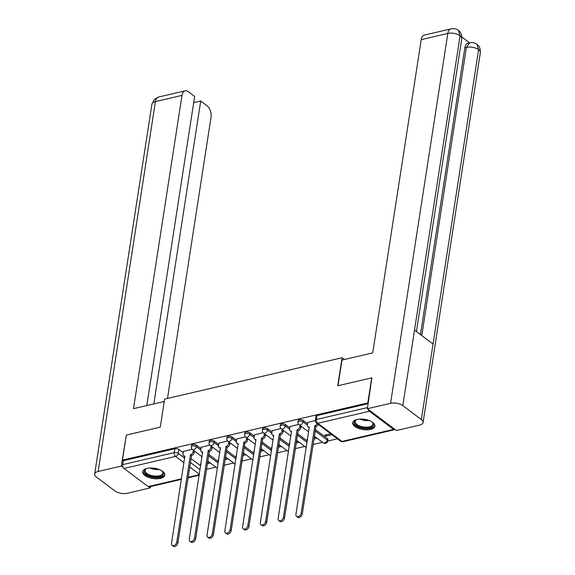<?xml version="1.0" encoding="UTF-8"?>
<svg xmlns="http://www.w3.org/2000/svg" width="575" height="575" viewBox="0 0 575 575"><rect width="100%" height="100%" fill="white"/><g stroke="black" fill="none" stroke-linecap="round" stroke-linejoin="round"><path stroke-width="0.86" d="M200.963 448.572L196.65 445.33A2.875 1.33 -171.2 0 0 192.661 444.576A2.875 1.33 -171.2 0 0 191.533 445.424L191.317 446.804A2.875 1.33 8.8 0 1 192.452 445.963A2.875 1.33 8.8 0 1 196.434 446.71L200.754 449.959M218.737 444.432L214.417 441.19A2.875 1.33 -171.2 0 0 210.436 440.436A2.875 1.33 -171.2 0 0 209.3 441.277L209.084 442.664A2.875 1.33 8.8 0 1 210.22 441.823A2.875 1.33 8.8 0 1 214.209 442.57L218.522 445.812M236.505 440.285L232.192 437.043A2.875 1.33 -171.2 0 0 228.203 436.296A2.875 1.33 -171.2 0 0 227.075 437.137L226.859 438.524A2.875 1.33 8.8 0 1 227.987 437.676A2.875 1.33 8.8 0 1 231.977 438.43L236.296 441.672M254.279 436.145L249.96 432.903A2.875 1.33 -171.2 0 0 245.978 432.148A2.875 1.33 -171.2 0 0 244.842 432.997L244.627 434.377A2.875 1.33 8.8 0 1 245.762 433.536A2.875 1.33 8.8 0 1 249.751 434.29L254.064 437.532M272.047 432.005L267.734 428.763A2.875 1.33 -171.2 0 0 263.745 428.008A2.875 1.33 -171.2 0 0 262.617 428.849L262.401 430.237A2.875 1.33 8.8 0 1 263.53 429.396A2.875 1.33 8.8 0 1 267.519 430.143L271.838 433.385M289.822 427.857L285.502 424.616A2.875 1.33 -171.2 0 0 281.52 423.868A2.875 1.33 -171.2 0 0 280.384 424.709L280.169 426.097A2.875 1.33 8.8 0 1 281.304 425.248A2.875 1.33 8.8 0 1 285.286 426.003L289.606 429.245M307.589 423.717L303.277 420.476A2.875 1.33 -171.2 0 0 299.287 419.721A2.875 1.33 -171.2 0 0 298.159 420.569L297.943 421.949A2.875 1.33 8.8 0 1 299.072 421.108A2.875 1.33 8.8 0 1 303.061 421.863L307.381 425.105M370.465 429.446A11.205 5.197 -171.2 0 0 374.878 426.154A11.205 5.197 -171.2 0 0 369.121 420.483A11.205 5.197 -171.2 0 0 357.14 419.441A11.205 5.197 -171.2 0 0 352.727 422.726A11.205 5.197 -171.2 0 0 358.484 428.404A11.205 5.197 -171.2 0 0 370.465 429.446M160.403 478.407A11.205 5.197 -171.2 0 0 164.817 475.122A11.205 5.197 -171.2 0 0 159.059 469.444A11.205 5.197 -171.2 0 0 147.078 468.402A11.205 5.197 -171.2 0 0 142.665 471.694A11.205 5.197 -171.2 0 0 148.422 477.365A11.205 5.197 -171.2 0 0 160.403 478.407M206.396 469.358L215.877 467.152M224.171 465.218L233.644 463.004M241.938 461.071L251.419 458.864M259.713 456.931L269.186 454.724M277.481 452.791L286.954 450.577M295.255 448.644L304.728 446.437M313.023 444.504L322.496 442.297M327.772 441.068L337.417 438.818M181.427 479.37L149.205 486.881A2.875 1.667 -103.1 0 1 148.163 486.594L124.006 468.445A2.875 1.667 -103.1 0 1 122.683 464.65L123.287 460.747L174.893 448.723A2.875 1.33 8.8 0 1 178.875 449.47L183.195 452.712M190.943 458.534L200.653 465.829M371.687 377.876L337.741 385.789L342.082 357.736L164.601 399.1L160.26 427.16L126.313 435.074L122.432 460.108L367.813 402.91L371.687 377.876L372.111 378.192M123.287 460.747L122.432 460.108M368.194 409.328A2.875 1.667 76.9 0 0 369.38 411.254L393.544 429.403A2.875 1.667 76.9 0 0 394.579 429.683A2.875 1.667 76.9 0 0 395.011 429.467M368.23 403.233L367.813 402.91M315.301 420.533L307.79 422.409M330.668 433.751L324.731 435.138L326.018 436.102L326.219 434.793M298.72 424.393L290.023 426.557M307.567 439.142L306.964 439.278L307.481 439.667M280.952 428.533L272.248 430.697M289.793 443.282L289.196 443.418L289.714 443.814M263.178 432.68L254.481 434.837M272.025 447.422L271.422 447.566L271.939 447.954M245.41 436.82L236.713 438.984M254.251 451.569L253.654 451.706L254.172 452.094M227.635 440.96L218.938 443.124M236.483 455.709L235.879 455.846L236.397 456.241M209.868 445.107L201.171 447.264M218.708 459.849L218.112 459.993L218.629 460.381M208.718 454.394L218.428 461.682M226.485 450.247L236.196 457.542M244.26 446.107L253.97 453.402M262.027 441.967L271.738 449.262M279.802 437.827L289.512 445.115M297.57 433.679L307.28 440.975M315.344 429.539L327.441 438.624L327.225 440.012A2.875 1.33 8.8 0 1 327.786 440.982L328.002 439.595A2.875 1.33 -171.2 0 0 327.441 438.624M344.425 359.497L342.082 357.736M192.093 449.247L183.396 451.411M207.259 463.781L210.407 463.048M225.033 459.633L228.182 458.9M242.801 455.493L245.949 454.76M260.576 451.353L263.724 450.62M278.343 447.213L281.491 446.473M296.118 443.066L299.266 442.333M313.885 438.926L317.033 438.193M326.018 436.102L331.955 434.714M200.941 463.989L200.337 464.133L200.855 464.521M368.165 403.672L317.062 415.581A2.875 1.33 -171.2 0 0 315.927 416.422L315.323 420.325A2.875 1.33 8.8 0 1 316.458 419.484L367.562 407.567M315.754 437.23L314.094 437.618M297.987 441.37L296.319 441.758M280.212 445.517L278.552 445.905M262.444 449.657L260.777 450.045M244.67 453.797L243.009 454.185M226.902 457.944L225.235 458.325M209.127 462.084L207.467 462.473M307.812 422.273L307.395 425.004A2.875 1.926 -53.1 0 0 307.941 426.772A2.875 1.926 -53.1 0 0 309.278 426.988L295.917 514.388A3.306 2.214 -53.1 0 0 296.549 516.422A3.306 2.214 -53.1 0 0 299.266 516.12A3.306 2.214 -53.1 0 0 301.156 513.166L314.863 425.687A2.875 1.926 -53.1 0 0 317.206 423.646M318.32 424.479A2.875 1.926 126.9 0 1 315.97 426.521L302.263 514A3.306 2.214 126.9 0 1 300.38 516.954A3.306 2.214 126.9 0 1 297.663 517.256L296.549 516.422M309.328 427.764A2.875 1.926 126.9 0 1 309.055 427.606L307.941 426.772M314.69 425.73L315.804 426.564M290.044 426.42L289.62 429.144A2.875 1.926 -53.1 0 0 290.174 430.912A2.875 1.926 -53.1 0 0 291.511 431.135L278.142 518.528A3.306 2.214 -53.1 0 0 278.782 520.562A3.306 2.214 -53.1 0 0 281.498 520.26A3.306 2.214 -53.1 0 0 283.382 517.313L297.095 429.834A2.875 1.926 -53.1 0 0 299.762 426.787L300.869 427.62A2.875 1.926 126.9 0 1 298.202 430.661L284.496 518.147A3.306 2.214 126.9 0 1 282.605 521.094A3.306 2.214 126.9 0 1 279.888 521.396L278.782 520.562M301.084 426.212L300.869 427.62M291.554 431.904A2.875 1.926 126.9 0 1 291.281 431.746L290.174 430.912M299.978 425.378L299.762 426.787M296.923 429.87L298.03 430.704M272.27 430.56L271.853 433.291A2.875 1.926 -53.1 0 0 272.406 435.052A2.875 1.926 -53.1 0 0 273.736 435.275L260.374 522.675A3.306 2.214 -53.1 0 0 261.007 524.702A3.306 2.214 -53.1 0 0 263.724 524.407A3.306 2.214 -53.1 0 0 265.614 521.453L279.321 433.974A2.875 1.926 -53.1 0 0 281.987 430.927L283.101 431.76A2.875 1.926 126.9 0 1 280.428 434.808L266.721 522.287A3.306 2.214 126.9 0 1 264.838 525.241A3.306 2.214 126.9 0 1 262.121 525.536L261.007 524.702M283.317 430.359L283.101 431.76M273.786 436.044A2.875 1.926 126.9 0 1 273.513 435.886L272.406 435.052M282.203 429.525L281.987 430.927M279.148 434.01L280.262 434.844M337.999 385.724L341.974 360.065L372.729 352.899L421.231 39.625A8.618 5.01 -103.1 0 1 424.393 35.075L450.994 28.879A8.618 5.01 -103.1 0 0 447.824 33.422L421.231 39.625M421.353 419.542L433.04 344.051L414.51 330.136L402.823 405.627L421.353 419.542A8.833 4.097 -171.2 0 1 423.078 422.524A8.833 4.097 -171.2 0 1 419.592 425.119L396.412 430.517L367.382 408.717L371.817 377.969M402.823 405.627A8.833 4.097 -171.2 0 0 390.569 403.312L367.382 408.717M421.777 335.599L466.397 47.373L469.567 42.823L461.869 37.059M420.447 334.6L464.859 47.732A8.618 5.01 -103.1 0 1 468.028 43.182L469.567 42.823C472.916 42.349 475.374 42.859 476.948 44.347L476.984 44.376C478.113 45.475 480.484 46.575 480.341 52.634A8.833 4.097 -171.2 0 0 478.616 49.651L476.984 44.376M416.429 331.581L461.768 38.69A8.833 4.097 -171.2 0 0 460.086 35.736L458.426 30.439C456.809 28.908 454.329 28.391 450.994 28.879M164.227 401.494L133.508 408.66L182.002 95.385L155.408 101.588L98.145 471.471L121.325 466.073L126.292 435.203M167.498 398.425L211.032 117.192A8.618 5.01 76.9 0 0 207.079 105.793L200.718 101.013L153.827 403.923M98.145 471.471A8.833 4.097 -171.2 0 0 94.659 474.066A8.833 4.097 -171.2 0 0 96.384 477.049L114.914 490.964A8.833 4.097 -171.2 0 0 127.176 493.278L150.355 487.873L149.062 486.903M123.208 467.489L121.325 466.073M146.805 405.562L194.659 96.463L188.298 91.684A8.618 5.01 76.9 0 0 185.172 90.836A8.618 5.01 76.9 0 0 182.002 95.385M193.696 102.652L200.718 101.013M150.355 487.873L150.557 486.565M371.86 421.806A9.696 4.499 8.8 0 1 372.485 422.373A9.696 4.499 8.8 0 1 369.071 427.901A9.696 4.499 8.8 0 1 356.27 425.227A9.696 4.499 8.8 0 1 356.148 419.843A9.696 4.499 8.8 0 1 356.924 419.491M356.507 419.671A8.977 4.162 -171.2 0 0 355.178 421.432A8.977 4.162 -171.2 0 0 356.938 424.465A8.977 4.162 -171.2 0 0 366.562 427.146A8.977 4.162 -171.2 0 0 372.931 424.177A8.977 4.162 -171.2 0 0 372.198 422.1M352.928 422.072A11.133 5.161 -171.2 0 0 355.127 425.493A11.133 5.161 -171.2 0 0 366.721 428.813A11.133 5.161 -171.2 0 0 374.886 425.471M161.798 470.767A9.696 4.499 8.8 0 1 162.423 471.342A9.696 4.499 8.8 0 1 159.009 476.862A9.696 4.499 8.8 0 1 146.208 474.188A9.696 4.499 8.8 0 1 146.086 468.812A9.696 4.499 8.8 0 1 146.862 468.46M146.445 468.632A8.977 4.162 -171.2 0 0 145.123 470.393A8.977 4.162 -171.2 0 0 146.877 473.426A8.977 4.162 -171.2 0 0 156.501 476.107A8.977 4.162 -171.2 0 0 162.869 473.146A8.977 4.162 -171.2 0 0 162.136 471.062M142.866 471.033A11.133 5.161 -171.2 0 0 145.065 474.454A11.133 5.161 -171.2 0 0 156.659 477.782A11.133 5.161 -171.2 0 0 164.824 474.433M254.502 434.7L254.078 437.431A2.875 1.926 -53.1 0 0 254.632 439.199A2.875 1.926 -53.1 0 0 255.968 439.415L242.6 526.815A3.306 2.214 -53.1 0 0 243.239 528.849A3.306 2.214 -53.1 0 0 245.956 528.547A3.306 2.214 -53.1 0 0 247.839 525.593L261.553 438.114A2.875 1.926 -53.1 0 0 264.22 435.067L265.327 435.9A2.875 1.926 126.9 0 1 262.66 438.948L248.953 526.427A3.306 2.214 126.9 0 1 247.063 529.381A3.306 2.214 126.9 0 1 244.346 529.683L243.239 528.849M265.542 434.499L265.327 435.9M256.012 440.191A2.875 1.926 126.9 0 1 255.738 440.033L254.632 439.199M264.435 433.665L264.22 435.067M261.381 438.157L262.488 438.991M236.728 438.847L236.311 441.571A2.875 1.926 -53.1 0 0 236.864 443.339A2.875 1.926 -53.1 0 0 238.194 443.555L224.832 530.955A3.306 2.214 -53.1 0 0 225.465 532.989A3.306 2.214 -53.1 0 0 228.182 532.687A3.306 2.214 -53.1 0 0 230.072 529.733L243.778 442.254A2.875 1.926 -53.1 0 0 246.445 439.207L247.559 440.04A2.875 1.926 126.9 0 1 244.893 443.088L231.179 530.567A3.306 2.214 126.9 0 1 229.296 533.521A3.306 2.214 126.9 0 1 226.579 533.823L225.465 532.989M247.775 438.639L247.559 440.04M238.244 444.331A2.875 1.926 126.9 0 1 237.971 444.173L236.864 443.339M246.661 437.805L246.445 439.207M243.606 442.297L244.72 443.131M218.96 442.987L218.536 445.718A2.875 1.926 -53.1 0 0 219.089 447.479A2.875 1.926 -53.1 0 0 220.426 447.702L207.057 535.102A3.306 2.214 -53.1 0 0 207.697 537.129A3.306 2.214 -53.1 0 0 210.414 536.834A3.306 2.214 -53.1 0 0 212.304 533.88L226.011 446.401A2.875 1.926 -53.1 0 0 228.678 443.354L229.784 444.188A2.875 1.926 126.9 0 1 227.118 447.235L213.411 534.714A3.306 2.214 126.9 0 1 211.521 537.668A3.306 2.214 126.9 0 1 208.804 537.963L207.697 537.129M230 442.786L229.784 444.188M220.469 448.471A2.875 1.926 126.9 0 1 220.196 448.313L219.089 447.479M228.893 441.952L228.678 443.354M225.838 446.437L226.945 447.271M201.193 447.127L200.768 449.858A2.875 1.926 -53.1 0 0 201.322 451.627A2.875 1.926 -53.1 0 0 202.659 451.842L189.29 539.242A3.306 2.214 -53.1 0 0 189.923 541.276A3.306 2.214 -53.1 0 0 192.639 540.974A3.306 2.214 -53.1 0 0 194.53 538.02L208.236 450.541A2.875 1.926 -53.1 0 0 210.903 447.494L212.017 448.327A2.875 1.926 126.9 0 1 209.35 451.375L195.637 538.854A3.306 2.214 126.9 0 1 193.753 541.808A3.306 2.214 126.9 0 1 191.037 542.11L189.923 541.276M212.232 446.926L212.017 448.327M202.702 452.611A2.875 1.926 126.9 0 1 202.429 452.46L201.322 451.627M211.126 446.092L210.903 447.494M208.064 450.584L209.178 451.418M183.418 451.267L182.994 453.998A2.875 1.926 -53.1 0 0 183.547 455.767A2.875 1.926 -53.1 0 0 184.884 455.982L171.515 543.382A3.306 2.214 -53.1 0 0 172.155 545.416A3.306 2.214 -53.1 0 0 174.872 545.114A3.306 2.214 -53.1 0 0 176.762 542.16L190.469 454.681A2.875 1.926 -53.1 0 0 193.135 451.634L194.242 452.467A2.875 1.926 126.9 0 1 191.576 455.515L177.869 542.994A3.306 2.214 126.9 0 1 175.979 545.948A3.306 2.214 126.9 0 1 173.262 546.25L172.155 545.416M194.458 451.066L194.242 452.467M184.927 456.758A2.875 1.926 126.9 0 1 184.661 456.6L183.547 455.767M193.351 450.232L193.135 451.634M190.296 454.724L191.403 455.558M196.65 445.33L196.434 446.71A2.875 1.926 126.9 0 1 193.768 449.758A2.875 1.926 -53.1 0 1 192.431 449.542L202.055 456.773M214.417 441.19L214.209 442.57A2.875 1.926 126.9 0 1 211.535 445.618A2.875 1.926 -53.1 0 1 210.198 445.402L219.83 452.633M232.192 437.043L231.977 438.43A2.875 1.926 126.9 0 1 229.31 441.478A2.875 1.926 -53.1 0 1 227.973 441.255L237.597 448.486M249.96 432.903L249.751 434.29A2.875 1.926 126.9 0 1 247.077 437.331A2.875 1.926 -53.1 0 1 245.741 437.115L255.372 444.346M267.734 428.763L267.519 430.143A2.875 1.926 126.9 0 1 264.852 433.191A2.875 1.926 -53.1 0 1 263.515 432.975L273.139 440.206M285.502 424.616L285.286 426.003A2.875 1.926 126.9 0 1 282.62 429.051A2.875 1.926 -53.1 0 1 281.283 428.828L290.914 436.058M303.277 420.476L303.061 421.863A2.875 1.926 126.9 0 1 300.394 424.911A2.875 1.926 -53.1 0 1 299.058 424.688L308.682 431.918M178.875 449.47L178.272 453.373L184.704 458.203M190.339 462.437L200.05 469.725M199.353 474.253L189.642 466.957M184.007 462.724L175.605 456.421L124.006 468.445M148.163 486.594L181.513 478.824M188.039 477.3L199.288 474.677M369.38 411.254L317.774 423.279L341.938 441.427L393.544 429.403M208.502 455.774L218.213 463.069M226.27 451.634L235.98 458.929M244.044 447.494L253.755 454.782M261.812 443.347L271.522 450.642M279.587 439.207L289.297 446.502M297.354 435.067L307.064 442.355M315.129 430.919L327.225 440.012A2.875 1.926 -53.1 0 1 324.559 443.052A2.875 1.926 -53.1 0 1 323.222 442.836A2.875 2.875 0 0 0 327.786 440.982M306.281 447.415A2.875 2.875 0 0 1 305.447 446.976A2.875 1.926 -53.1 0 0 306.31 447.249M288.513 451.555A2.875 2.875 0 0 1 287.68 451.123A2.875 1.926 -53.1 0 0 288.535 451.397M270.739 455.695A2.875 2.875 0 0 1 269.905 455.263A2.875 1.926 -53.1 0 0 270.768 455.537M252.971 459.842A2.875 2.875 0 0 1 252.138 459.403A2.875 1.926 -53.1 0 0 252.993 459.677M235.197 463.982A2.875 2.875 0 0 1 234.363 463.551A2.875 1.926 -53.1 0 0 235.225 463.824M217.429 468.122A2.875 2.875 0 0 1 216.595 467.691A2.875 1.926 -53.1 0 0 217.451 467.964M317.062 415.581L316.458 419.484A2.875 1.667 -103.1 0 0 317.774 423.279A2.875 1.926 126.9 0 1 316.437 423.063L340.601 441.212A2.875 2.875 0 0 0 342.98 441.715L394.579 429.683M174.893 448.723L174.29 452.618A2.875 1.33 8.8 0 1 178.272 453.373A2.875 1.926 -53.1 0 1 175.605 456.421A2.875 1.667 -103.1 0 1 174.29 452.618L122.683 464.65M342.98 441.715A2.875 1.667 76.9 0 1 341.938 441.427A2.875 1.926 126.9 0 1 340.601 441.212M314.863 425.687L315.97 426.521M301.156 513.166L302.263 514M297.095 429.834L298.202 430.661M283.382 517.313L284.496 518.147M279.321 433.974L280.428 434.808M265.614 521.453L266.721 522.287M390.569 403.312L447.824 33.422A8.833 4.097 -171.2 0 1 460.086 35.736L414.51 330.136M433.04 344.051L478.616 49.651A8.833 4.097 -171.2 0 0 466.397 47.373L464.859 47.732M185.172 90.836L158.571 97.038A8.618 5.01 -103.1 0 0 155.408 101.588A8.833 4.097 -171.2 0 0 151.922 104.176L94.659 474.066M369.121 420.483A8.977 4.162 8.8 0 1 359.928 419.06M362.092 419.053A8.682 4.025 -171.2 0 0 367.066 419.822M159.067 469.444A8.977 4.162 8.8 0 1 149.867 468.021M152.03 468.014A8.682 4.025 -171.2 0 0 157.004 468.783M261.553 438.114L262.66 438.948M247.839 525.593L248.953 526.427M243.778 442.254L244.893 443.088M230.072 529.733L231.179 530.567M226.011 446.401L227.118 447.235M212.304 533.88L213.411 534.714M208.236 450.541L209.35 451.375M194.53 538.02L195.637 538.854M190.469 454.681L191.576 455.515M176.762 542.16L177.869 542.994M323.222 442.836L314.317 436.152M297.943 421.949A2.875 2.875 0 0 0 299.058 424.688M305.447 446.976L296.549 440.292M280.169 426.097A2.875 2.875 0 0 0 281.283 428.828M287.68 451.123L278.774 444.432M262.401 430.237A2.875 2.875 0 0 0 263.515 432.975M269.905 455.263L261.007 448.579M244.627 434.377A2.875 2.875 0 0 0 245.741 437.115M252.138 459.403L243.232 452.719M226.859 438.524A2.875 2.875 0 0 0 227.973 441.255M234.363 463.551L225.465 456.859M209.084 442.664A2.875 2.875 0 0 0 210.198 445.402M216.595 467.691L207.69 461.006M191.317 446.804A2.875 2.875 0 0 0 192.431 449.542M187.953 477.847L199.202 475.223M315.323 420.325A2.875 2.875 0 0 0 316.437 423.063M423.078 422.524L480.341 52.634M458.462 30.461C459.547 31.568 461.883 32.538 461.768 38.69M158.571 97.038L154.538 99.202L151.922 104.176"/></g></svg>
